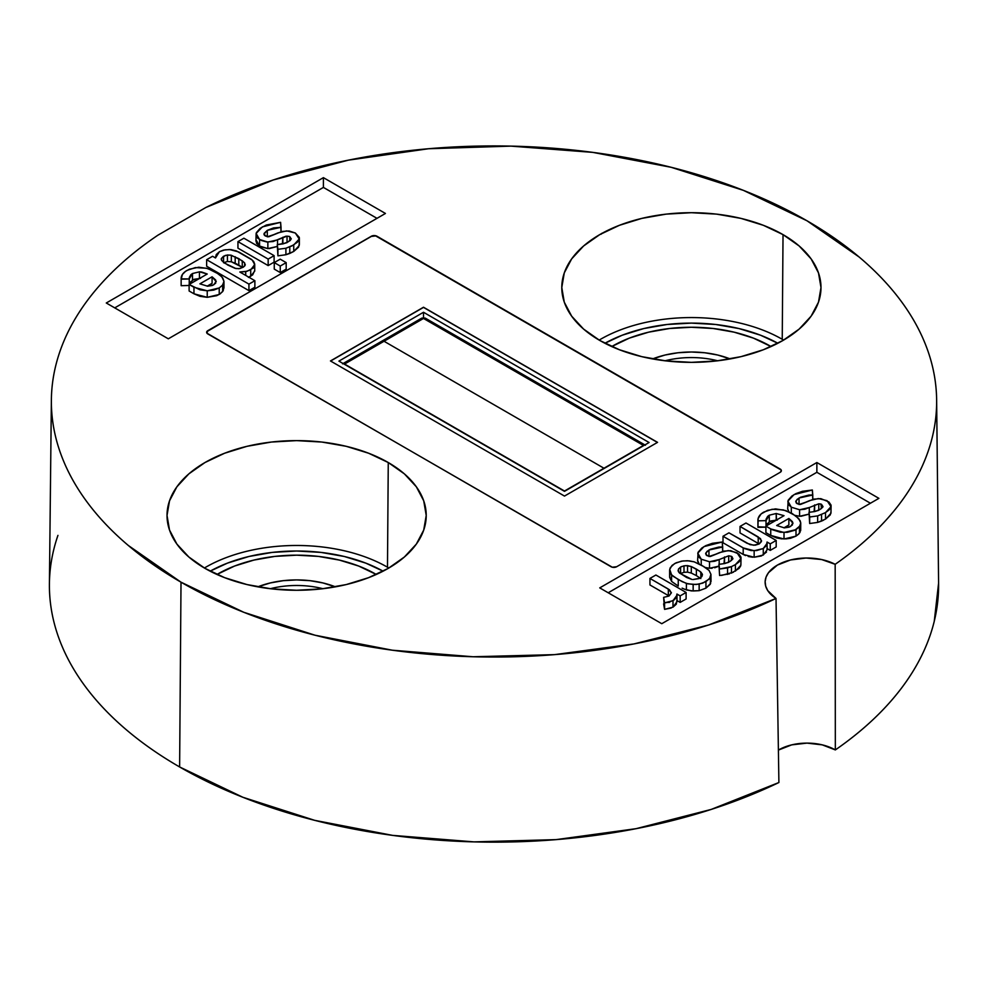 <?xml version="1.0" encoding="UTF-8"?>
<svg xmlns="http://www.w3.org/2000/svg" width="988" height="988" viewBox="0 0 988 988"><rect width="100%" height="100%" fill="white"/><g stroke="black" fill="none" stroke-linecap="round" stroke-linejoin="round"><path stroke-width="1.48" d="M777.852 343.268A124.5 71.877 0 0 0 604.915 343.268L622.218 335.216L643.744 328.572L667.098 324.484L691.39 323.101L715.67 324.484L739.036 328.572L760.55 335.216L777.852 343.268M599.16 340.094A128.489 74.186 180 0 1 782.237 339.292A128.489 74.186 0 0 0 599.16 340.094M383.097 571.175A124.5 71.877 0 0 0 210.148 571.175L227.45 563.123L248.976 556.479L272.33 552.391L296.622 551.008L320.915 552.391L344.269 556.479L365.795 563.123L383.097 571.175M204.393 568.014A128.489 74.186 180 0 1 387.481 567.211A128.489 74.186 0 0 0 204.393 568.014M783.027 234.625L782.237 339.292L783.027 234.625L799.144 245.963L811.123 258.893L818.496 272.935L820.991 287.533L818.496 302.13L811.123 316.16L799.144 329.103L783.027 340.44L763.391 349.74L740.988 356.656L716.67 360.916L691.39 362.349L666.097 360.916L641.792 356.656L619.39 349.74L599.741 340.44A129.601 74.829 180 0 1 561.789 287.99A129.601 74.829 180 0 1 641.422 218.484A129.601 74.829 180 0 1 783.027 234.625A129.601 74.829 180 0 1 820.991 287.99A129.601 74.829 180 0 1 740.617 356.742A129.601 74.829 180 0 1 599.741 340.44L583.624 329.103L571.657 316.16L564.272 302.13L561.789 287.533L564.272 272.935L571.657 258.893L583.624 245.963L599.741 234.625L619.39 225.313L641.792 218.397L666.097 214.137L691.39 212.704L716.67 214.137L740.988 218.397L763.391 225.313L783.027 234.625M388.259 462.532L387.481 567.211L388.259 462.532L404.376 473.87L416.356 486.812L423.729 500.842L426.223 515.44L423.729 530.037L416.356 544.079L404.376 557.01L388.259 568.359L368.623 577.659L346.22 584.575L321.903 588.836L296.622 590.268L271.342 588.836L247.025 584.575L224.622 577.659L204.985 568.359A129.601 74.829 180 0 1 167.021 515.909A129.601 74.829 180 0 1 246.654 446.403A129.601 74.829 180 0 1 388.259 462.532A129.601 74.829 180 0 1 426.223 515.909A129.601 74.829 180 0 1 345.849 584.661A129.601 74.829 180 0 1 204.985 568.359L188.856 557.01L176.889 544.079L169.516 530.037L167.021 515.44L169.516 500.842L176.889 486.812L188.856 473.87L204.985 462.532L224.622 453.233L247.025 446.317L271.342 442.056L296.622 440.623L321.903 442.056L346.22 446.317L368.623 453.233L388.259 462.532M57.946 535.373C52.253 551.897 49.4 568.594 49.4 585.452C49.4 602.31 52.253 618.994 57.946 635.531C63.64 652.055 72.075 668.11 83.239 683.684C94.416 699.257 108.112 714.04 124.327 728.057C140.543 742.074 158.982 755.042 179.618 766.96L242.863 797.267L314.678 820.336L392.619 835.379L474.03 841.875L556.121 839.627L636.099 828.673L711.212 809.419L778.902 782.521L776.025 598.456A442.636 255.559 180 0 1 181.014 582.191L179.618 766.96L181.014 582.191A442.636 255.559 180 0 1 51.376 399.905L49.412 583.871A444.6 256.695 0 0 0 179.618 766.96A444.6 256.695 0 0 0 778.902 782.521L776.025 598.456A41.867 24.169 180 0 1 765.132 582.34A41.867 24.169 180 0 1 789.943 560.11A41.867 24.169 180 0 1 835.169 564.309L835.329 749.929A39.903 23.033 0 0 0 835.218 749.867A39.903 23.033 0 0 0 778.383 750.09L791.721 744.866L806.998 743.112L822.263 744.866L835.218 749.867A39.903 23.033 180 0 1 835.329 749.929A444.6 256.695 0 0 0 938.6 583.871L936.636 399.905A442.636 255.559 180 0 1 835.169 564.309L835.329 749.929C852.965 737.74 868.501 724.71 881.938 710.854C895.387 696.997 906.502 682.535 915.296 667.48C924.089 652.438 930.4 637.038 934.253 621.316L938.588 583.179M51.376 399.905A442.636 255.559 180 0 1 157.981 235.144C139.987 247.259 124.105 260.227 110.323 274.059C96.54 287.891 85.104 302.34 76.014 317.407C66.912 332.474 60.33 347.899 56.242 363.683C52.142 379.466 50.635 395.324 51.685 411.267C52.747 427.211 56.365 442.97 62.528 458.518C68.703 474.079 77.311 489.159 88.377 503.781C99.442 518.404 112.756 532.31 128.341 545.487L181.014 582.191L243.752 612.276L314.987 635.21L392.298 650.203L473.067 656.761L554.552 654.636L633.963 643.929L708.643 624.984L776.025 598.456L767.762 590.639L765.712 586.205L765.132 581.623L766.083 577.054L768.503 572.682L777.383 565.099L790.511 559.974L806.01 558.022L821.633 559.541L835.169 564.309C852.57 552.156 867.884 539.189 881.123 525.406C894.362 511.623 905.292 497.248 913.925 482.292C922.57 467.336 928.745 452.059 932.487 436.437C936.216 420.826 937.439 405.142 936.142 389.396C934.858 373.649 931.079 358.113 924.805 342.774C918.531 327.423 909.874 312.554 898.833 298.129C887.78 283.717 874.541 270.008 859.115 257.004L806.998 220.781A442.636 255.559 180 0 1 936.636 399.905M205.875 207.48A442.636 255.559 180 0 1 806.998 220.781L743.433 190.375L671.198 167.305L592.788 152.374L510.957 146.125L428.52 148.743L348.369 160.155L273.293 179.964L205.875 207.48L157.981 235.144L205.875 207.48M206.937 331.585L371.34 236.243A3.989 2.297 180 0 1 376.984 236.243L780.211 469.053A3.989 2.297 180 0 1 781.372 470.671A3.989 2.297 180 0 1 780.211 472.301L616.66 566.729A3.989 2.297 180 0 1 611.029 566.729L206.937 333.178L207.801 330.671L371.34 236.243L374.168 235.576L376.984 236.243L780.211 469.053L781.372 470.671L780.211 472.301L616.66 566.729L612.313 567.223L207.801 333.932A3.989 2.297 180 0 1 206.628 332.301A3.989 2.297 180 0 1 207.801 330.671L371.34 236.416L375.687 235.91L781.076 469.955M816.866 462.532L878.9 498.347L661.775 623.7L599.741 587.885L816.866 462.532L878.9 498.347L661.775 623.7L599.741 587.885L816.866 462.532L816.866 472.301L608.2 592.775L816.866 472.301L816.866 462.532M385.444 213.457L168.318 338.81L106.284 302.995L323.409 177.642L385.444 213.457L168.318 338.81L106.284 302.995L323.409 177.642L323.409 187.411L114.744 307.873L323.409 187.411L323.409 177.642L385.444 213.457M376.984 218.336L323.409 187.411L376.984 218.336M253.002 267.254L253.681 268.007M254.682 270.539L252.681 274.862L248.408 277.369M254.879 287.212L248.939 290.645L206.64 266.217L206.64 259.708L206.64 266.217L248.939 290.645L248.939 284.124L248.939 290.645L254.879 287.212L254.879 280.703L254.879 287.212M275.43 234.082L267.303 236.848M299.278 243.863L298.561 247.185L293.745 251.446L285.903 254.743L277.924 255.843L277.27 244.654L277.924 255.843L277.924 249.322L277.924 255.843L285.903 254.743L285.903 248.235L285.903 254.743L289.793 253.434L289.793 246.926L289.793 253.434L293.745 251.446L293.745 244.938L293.745 251.446L299.228 245.53L299.228 239.01L299.352 244.542L299.352 238.034L299.228 239.01L295.326 233.007L286.656 230.871L277.9 232.896L268.699 236.799L265.389 236.021L264.117 233.39L264.117 234.786L264.117 233.39L267.303 230.328L281.024 227.314L281.024 231.698L280.604 222.325L262.351 226.907L256.127 233.464L255.941 241.183M287.039 242.628L282.37 243.999L282.877 237.244L282.877 243.752L287.039 242.628M263.969 234.144L267.303 230.328L267.303 236.762L267.303 230.328L273.577 227.919L281.024 227.314L280.604 222.325L266.266 225.029L260.177 228.339L256.46 232.538L256.127 233.464L259.56 239.516L267.859 242.085L267.859 248.593L277.542 246.383L269.205 248.618M259.597 246.049L267.859 248.593L261.338 246.938M259.56 246.037L256.51 243.258L256.127 239.973L259.56 246.037L259.56 239.516L259.56 246.037M274.108 262.153L268.168 265.587L237.947 248.149L237.947 241.628L237.947 248.149L268.168 265.587L268.168 259.078L268.168 265.587L274.108 262.153L274.108 255.645L243.888 238.207L237.947 241.628L268.168 259.078L274.108 255.645L274.108 262.153M286.187 269.131L280.246 272.565L274.256 269.107L274.256 262.586L274.256 269.107L280.246 272.565L280.246 266.056L280.246 272.565L286.187 269.131L286.187 262.623L280.197 259.165L274.256 262.586L280.246 266.056L286.187 262.623L286.187 269.131M193.957 293.782L189.116 290.991L189.116 284.47L189.116 290.991L193.957 293.782L193.957 287.273L193.957 293.782L199.996 296.326L207.233 297.326L193.957 293.782M200.552 278.381L193.981 279.308L189.82 282.568M189.326 283.865L189.214 284.729M181.15 279.184L182.434 274.429L185.571 271.305L189.449 269.205L198.798 267.205L207.838 268.551L219.089 274.256L222.732 277.961L223.967 281.308L222.646 285.063L219.225 287.965L213.729 290.089L207.233 290.818L207.233 297.326L219.225 294.473L219.225 287.965L219.225 294.473L222.646 291.584L222.646 285.063L222.646 291.584L223.967 287.829L223.967 281.308L223.251 290.682L220.25 293.819L216.656 295.696L207.233 297.326L207.233 290.818L199.996 289.817L189.116 284.47L207.245 274.009L201.638 271.996L199.44 271.836L199.44 278.344L199.44 271.836L192.512 273.515L192.512 280.024L192.512 273.515L190.906 274.676L189.301 277.48L189.227 284.408L189.227 278.962L181.15 279.184L181.15 285.693L181.15 278.838L189.227 278.962L192.512 273.515L199.44 271.836L207.245 274.009L189.116 284.47L193.957 287.273L207.233 290.818L219.225 287.965L222.646 285.063L223.967 281.308L221.942 276.912L215.495 271.922L206.578 268.23L195.352 267.587L186.991 270.416C182.866 272.849 180.915 275.763 181.15 279.184L181.15 285.693L189.116 285.47L181.15 285.693L181.174 284.482M222.732 284.47L223.35 285.557M870.44 503.238L816.866 472.301L870.44 503.238M709.088 556.466L717.103 553.762L708.964 556.528M740.938 563.543L740.63 566.05L739.024 568.433L731.404 573.139M733.504 572.176L721.598 575.399M729.552 573.818L719.585 575.522L718.931 564.346L719.635 575.522M728.699 562.308L724.019 563.691L724.537 556.923L724.537 563.432L728.699 562.308M705.321 567.507L709.52 568.273L709.52 561.764L719.19 559.566L728.699 555.799L731.404 556.33L732.911 558.566L730.009 561.456L724.846 563.531L718.931 564.346L719.585 569.014L731.453 566.606L735.405 564.617L740.889 558.702L736.974 552.687L728.317 550.563L719.56 552.588L710.36 556.491L707.038 555.701L705.765 553.07L708.964 550.02L708.964 556.442L708.964 550.02L722.685 546.994L722.265 542.004L704.012 546.599L697.787 553.144L701.221 559.208L709.52 561.764L709.52 568.273L719.19 566.075L714.695 567.767M712.187 568.211L710.854 568.31M708.347 568.149L705 567.396M699.418 564.432L697.614 560.48M766.49 552.094L761.328 555.972L754.153 557.232L754.153 550.724L763.279 548.525L767.108 543.301L767.059 542.029L770.245 543.869L776.185 540.448L776.185 546.957L770.245 550.39L767.108 548.575L770.245 550.39L770.245 543.869L770.245 550.39L776.185 546.957L776.185 540.448L745.977 522.998L740.037 526.431L740.037 532.94L740.037 526.431L758.216 536.929L758.216 543.437L740.037 532.94L758.216 543.437L758.216 536.929L761.513 540.658L759.229 543.943L753.572 545.24L747.126 543.326L728.946 532.828L723.006 536.262L723.006 542.77L723.006 536.262L743.198 547.92L743.198 554.429L723.006 542.77L743.198 554.429L743.198 547.92L754.153 550.724L754.153 557.232L743.198 554.429L745.557 555.577M766.947 548.612L767.096 549.489M752.621 557.22L748.2 556.491M800.045 532.347L800.749 522.985L800.688 530.457L798.749 534.039L796.007 536.138L784.015 538.991L784.015 532.483L796.007 529.63L799.428 526.74L800.749 522.985L798.736 518.577L792.29 513.587L783.373 509.894L772.147 509.265L763.786 512.08C759.649 514.513 757.697 517.44 757.932 520.849L766.009 520.627L769.294 515.193L776.222 513.501L784.027 515.674L765.898 526.147L770.739 528.938L784.015 532.483L784.015 538.991L770.739 535.447L765.898 532.656L765.898 526.147L765.898 532.656L770.739 535.447L770.739 528.938L770.739 535.447L776.778 537.991L782.15 538.929M777.334 520.046L770.776 520.972L766.614 524.245M766.108 525.53L765.996 526.394M757.932 527.012L757.932 520.503L757.932 527.357L765.898 527.147L757.932 526.765M799.514 526.147L800.144 527.234M799.428 533.248L799.428 526.74L799.428 533.248L796.007 536.138L796.007 529.63L796.007 536.138L790.524 538.275L785.682 538.954M799.169 504.448L807.184 501.756L799.045 504.522M831.019 511.537L830.303 514.859L825.499 519.12L817.644 522.417L809.666 523.517L809.011 512.327L809.666 523.517L809.666 516.996L809.666 523.517L817.644 522.417L817.644 515.909L817.644 522.417L821.534 521.108L821.534 514.6L821.534 521.108L823.584 520.157M818.78 510.302L814.112 511.673L814.618 504.917L814.618 511.426L818.78 510.302M795.093 515.39L799.601 516.267L799.601 509.759L809.283 507.548L818.78 503.794L821.497 504.325L822.992 506.56L820.089 509.438L814.927 511.512L809.011 512.327L809.666 516.996L817.644 515.909L825.499 512.611L830.982 506.683L827.067 500.681L818.397 498.545L809.641 500.57L800.441 504.473L797.131 503.695L795.859 501.064L799.045 498.001L799.045 504.436L799.045 498.001L812.778 494.988L812.358 489.999L794.093 494.58L787.868 501.138L791.302 507.19L799.601 509.759L799.601 516.267L809.283 514.056L800.922 516.292M789.511 512.414L788.239 510.895M787.708 509.302L787.708 508.474M709.792 577.856L710.372 578.82M682.128 588.156L686.388 589.947L686.388 583.439L686.388 589.947L693.156 590.972L693.156 584.451L693.156 590.972L699.146 590.676L699.146 584.155L699.146 590.676L705.938 588.144L705.938 581.636L705.938 588.144L710.236 584.303L710.94 574.312L709.051 570.422L702.32 565.667L694.206 561.851L687.389 560.715L681.424 561.159L674.619 563.568L670.346 567.557L669.728 569.372L671.593 574.905L678.25 579.561L686.388 583.439L693.156 584.451L699.146 584.155L705.938 581.636L710.236 577.795L710.619 583.451L705.938 588.144L699.146 590.676L691.39 590.91L684.165 589.095M669.728 575.893L669.728 569.372L669.666 577.449L671.593 581.413L671.593 574.905L671.593 581.413L678.25 586.069L678.25 579.561L678.25 586.069L671.593 581.413L669.629 576.671M676.842 600.63L676.311 604.174L673.001 607.163L673.001 600.655L676.965 595.258L676.842 594.121L680.164 595.888L686.104 592.454L686.104 598.963L680.164 602.396L676.965 600.556L676.978 594.047L676.978 600.556L680.164 602.396L680.164 595.888L680.164 602.396L686.104 598.963L686.104 592.454L655.884 575.016L649.943 578.437L649.943 584.958L649.943 578.437L668.333 589.058L668.333 595.566L649.943 584.958L668.333 595.566L668.333 589.058L671.334 592.924L669.012 596.036L663.615 597.37L664.578 609.361L663.615 603.878L664.578 609.361L664.578 602.853L673.001 600.655L673.001 607.163L664.578 609.361L671.185 608.028M669.012 602.544L669.975 601.89M388.852 568.014A128.489 74.186 0 0 0 387.481 567.211M783.608 340.094A128.489 74.186 0 0 0 782.237 339.292M601.655 233.366L601.05 234.28M795.711 501.818L797.081 499.409L800.453 497.273L808.987 495.05L812.778 494.988L812.778 499.372L812.358 489.999L802.466 491.295L795.97 493.592L791.919 496.013L788.202 500.212L787.683 508.857L788.93 511.846M787.868 501.138L788.251 504.411L791.302 507.19L791.302 513.031L791.302 507.19L799.601 509.759L804.812 509.228L809.283 507.548L809.283 512.315L809.283 507.548L818.78 503.794L818.78 510.141L818.78 503.794L820.929 504.041L821.497 508.536L821.497 504.325L822.868 507.042L820.089 509.438L814.927 511.512L809.011 512.327L809.666 516.996L817.644 515.909L825.499 512.611L825.499 519.12L825.499 512.611L829.105 509.907L830.982 506.683L830.982 513.204L825.499 519.12M799.601 516.267L795.192 515.427M830.982 513.204L831.093 505.708L830.982 513.204M795.859 501.064L796.353 503.139L800.441 504.473L813.729 499.125L820.818 498.644L828.907 501.966L831.019 505.029L830.982 506.683M757.932 527.357L758.167 518.441L761.106 513.945L767.565 510.351L775.58 508.882L785.843 510.598L795.883 515.921L800.144 520.713L800.749 522.985L800.045 525.838L794.772 530.272L787.325 532.31L780.298 532.223L772.122 529.667L765.898 526.147L784.027 515.674L776.222 513.501L776.222 520.009L769.294 521.701L766.009 527.135M776.506 520.021L776.222 513.501L769.294 515.193L769.294 521.701L769.294 515.193L767.688 516.341L766.083 519.145L766.009 526.073L765.996 520.071M766.009 520.627L757.932 520.849M792.956 522.924L790.573 526.493L784.386 527.864L789.251 527.123L792.462 524.863L792.462 521.676L788.869 518.478L776.679 525.505L784.386 527.864L776.679 525.505L788.869 518.478L788.869 524.986L783.929 527.839L788.869 524.986L788.869 518.478L792.969 523.319M767.108 543.301L767.108 549.822L763.279 555.046L763.279 548.525L763.279 555.046L754.153 557.232M767.059 542.029L770.245 543.869L776.185 540.448L745.977 522.998L740.037 526.431L760.488 538.621L761.427 541.572L759.229 543.943L755.141 545.203L750.04 544.647L728.946 532.828L723.006 536.262L744.347 548.513L751.09 550.563L756.66 550.551L763.279 548.525L766.49 545.574L767.059 542.029M705.63 553.836L707 551.415L710.36 549.279L718.894 547.056L722.685 546.994L722.685 551.39L722.265 542.004L712.385 543.301L705.889 545.598L701.838 548.019L698.108 552.218L697.602 560.863L698.738 563.728M697.787 553.144L698.17 556.429L701.221 559.208L701.221 565.037L701.221 559.208L709.52 561.764L714.732 561.246L719.19 559.566L719.19 564.321L719.19 559.566L728.699 555.799L728.699 562.147L728.699 555.799L731.404 556.33L731.404 560.542L731.404 556.33L732.083 556.812L732.787 559.047L730.009 561.456L724.846 563.531L718.931 564.346L719.585 569.014L727.551 567.915L727.551 574.423L727.551 567.915L731.453 566.606L731.453 573.114L731.453 566.606L735.405 564.617L735.405 571.138L735.405 564.617L739.024 561.925L740.889 558.702L740.889 565.21L735.405 571.138M740.889 565.21L741.012 557.714L740.889 565.21M705.765 553.07L706.272 555.145L710.36 556.491L723.636 551.131L730.725 550.662L738.826 553.972L740.938 557.034L740.889 558.702M711.002 581.623L710.94 574.312L709.483 578.857L702.789 583.13L696.17 584.476L687.981 583.883L682.128 581.636L673.347 576.412L670.815 573.966L669.666 570.941M669.728 569.372L672.038 565.408L676.125 562.789L682.881 560.937L689.167 560.838L694.206 561.851L704.012 566.68L709.051 570.422L710.94 574.312M678.176 571.027L678.484 569.014L678.484 571.78L678.484 569.014L680.609 567.026L680.609 573.534L683.992 572.336L680.609 573.534L680.609 567.026L683.992 565.828L683.992 572.336L687.537 572.138L683.992 572.336L683.992 565.828L687.537 565.618L687.537 572.138L691.304 573.065L687.537 572.138L687.537 565.618L691.304 566.556L691.304 573.065L696.379 575.609L691.304 573.065L691.304 566.556L696.379 569.1L696.379 575.609L700.838 578.56L696.379 575.609L696.379 569.1L700.838 572.052L700.838 577.572L700.838 572.052L702.332 574.164L702.036 576.251L699.936 578.178L692.971 579.561L699.183 578.573L701.665 576.782L702.431 574.695L699.837 571.262L691.304 566.556L685.746 565.63L681.35 566.643L678.484 569.014L678.176 571.027L679.188 572.719L686.611 577.474L691.983 579.462L679.732 573.238L678.089 570.434M702.332 574.164L702.431 574.831M671.358 592.565L669.012 596.036L663.615 597.37L664.578 602.853L669.135 602.186L674.038 599.988L676.311 597.654L676.978 594.047L680.164 595.888L686.104 592.454L655.884 575.016L649.943 578.437L669.568 589.885L671.334 592.924M676.965 595.258L676.965 601.766L673.001 607.163M275.442 234.082L267.427 236.774M267.859 248.593L267.859 242.085L277.542 239.874L277.542 244.641L277.542 239.874L287.039 236.12L287.039 242.468L287.039 236.12L289.756 236.651L289.756 240.862L289.756 236.651L291.25 238.886L288.348 241.764L283.186 243.838L277.27 244.654L277.924 249.322L285.903 248.235L293.745 244.938L299.228 239.01L299.278 237.355L295.326 233.007L289.076 230.97L281.988 231.451L268.699 236.799L264.611 235.465L264.117 233.39M291.25 238.75L290.25 240.467L285.94 242.949L277.27 244.654L277.924 249.322L285.903 248.235L291.843 245.975L297.363 242.233L299.228 239.01M256.127 233.464L256.51 236.737L257.757 238.232L261.351 240.442L266.686 241.961L273.071 241.554L285.89 236.218L289.188 236.367L291.25 238.886M274.108 255.645L243.888 238.207L237.947 241.628L268.168 259.078L274.108 255.645M286.187 262.623L280.197 259.165L274.256 262.586L280.246 266.056L286.187 262.623M254.731 264.586L254.731 271.095L250.717 276.294L250.717 269.786L254.731 264.586L252.199 260.029L236.515 250.977L231.031 249.606L224.98 249.816L219.41 251.705L215.495 257.967L212.581 256.275L206.64 259.708L248.939 284.124L254.879 280.703L239.812 271.996L245.716 271.577L245.716 275.405L245.716 271.577L250.717 269.786L250.717 276.294L248.828 277.208M215.446 257.93L216.236 254.583L219.41 251.705L223.436 250.125L229.512 249.519L238.726 251.94L251.211 259.239L253.681 261.487L254.682 264.031L252.681 268.353L247.099 271.255L239.812 271.996L254.879 280.703L248.939 284.124L206.64 259.708L212.581 256.275L215.495 257.967M244.641 262.944L238.8 258.609L230.389 255.077L225.301 255.41L221.3 258.572L221.571 260.276L224.4 263.043L235.897 268.551L239.985 268.538L243.628 266.921L245.16 265.204L244.641 262.944L245.16 265.204L242.875 267.39L238.849 268.711L234.983 268.304L227.709 265.006L221.979 260.807L221.3 258.572L223.547 256.238L227.425 254.966L231.34 255.262L242.258 260.795L244.641 262.944L244.641 266.068L244.641 262.944M245.259 264.537L245.16 265.204M242.258 267.303L242.258 260.795L242.258 267.303L238.8 265.117L238.8 258.609L238.8 265.117L235.181 263.216L235.181 256.707L235.181 263.216L231.34 261.771L231.34 255.262L231.34 261.771L227.425 261.474L227.425 254.966L227.425 261.474L223.547 262.746L227.425 261.474L231.34 261.771L242.258 267.303M223.547 262.376L223.547 256.238L223.547 262.376M221.3 259.634L221.3 258.572L221.3 259.634M199.724 278.344L192.512 280.024L189.227 285.47M216.174 281.259L213.779 284.816L207.603 286.199L212.469 285.458L215.68 283.198L215.68 280.012L212.087 276.801L199.897 283.84L207.603 286.199L199.897 283.84L212.087 276.801L212.087 283.309L207.147 286.162L212.087 283.309L212.087 276.801L216.187 281.642M423.506 307.231L330.461 360.953L564.494 496.075L657.551 442.352L423.506 307.231L657.551 442.352L564.494 496.075L330.461 360.953L423.506 307.231M781.372 470.757A3.989 2.297 0 0 0 780.211 469.214L376.984 236.416A3.989 2.297 0 0 0 371.34 236.416L207.801 330.832A3.989 2.297 0 0 0 206.628 332.376M717.72 360.793A64.8 37.408 0 0 0 665.048 360.793A64.8 37.408 180 0 1 717.72 360.793M652.599 358.928A68.79 39.718 180 0 1 730.181 358.928L717.708 355.025L704.802 352.765L691.39 352L677.966 352.765L665.06 355.025L652.599 358.928M770.344 346.133A111.656 64.467 180 0 1 771.048 346.553L753.424 338.118L734.121 332.166L713.175 328.498L691.39 327.25L669.605 328.498L648.659 332.166L629.356 338.118L611.72 346.553A111.656 64.467 180 0 1 770.344 346.133M322.953 588.712A64.8 37.408 0 0 0 270.292 588.712A64.8 37.408 180 0 1 322.953 588.712M257.831 586.835A68.79 39.718 180 0 1 335.414 586.835L322.94 582.945L310.047 580.685L296.622 579.919L283.198 580.685L270.292 582.945L257.831 586.835M375.576 574.053A111.656 64.467 180 0 1 376.28 574.46L358.656 566.038L339.353 560.085L318.408 556.405L296.622 555.17L274.837 556.405L253.891 560.085L234.588 566.038L216.965 574.46A111.656 64.467 180 0 1 375.576 574.053M603.977 468.238L384.036 341.255L603.977 468.238A3.989 2.297 60 0 1 604.248 468.398A3.989 2.297 -120 0 0 603.977 468.238L564.494 491.024L344.553 364.041L423.506 318.457L643.447 445.44L603.977 468.238L384.036 341.255L423.506 318.457L643.447 445.44L603.977 468.238L564.494 491.024L344.553 364.041L384.036 341.255L603.977 468.238M645.448 445.242L425.507 318.26L421.518 318.26A3.989 2.297 60 0 1 423.506 318.457A3.989 2.297 -60 0 1 425.507 318.26A3.989 2.297 120 0 0 423.506 318.457A3.989 2.297 -120 0 0 421.518 318.26L382.035 341.058L384.036 341.255L382.035 341.058A3.989 2.297 60 0 1 384.036 341.255A3.989 2.297 -120 0 0 382.035 341.058L342.564 363.843M644.682 445.057L643.447 445.44A3.989 2.297 -60 0 1 644.682 445.057M343.33 363.658A3.989 2.297 60 0 1 344.553 364.041L343.33 363.658M657.403 442.426L423.506 307.392L330.597 361.028L423.506 307.392L657.403 442.426M338.921 361.114L564.494 491.345L649.091 442.513L423.506 312.27L338.921 361.114L423.506 312.27L649.091 442.513L564.494 491.345L338.921 361.114M423.506 317.728L423.506 312.27L423.506 317.728M669.629 570.286L669.629 576.794"/></g></svg>
